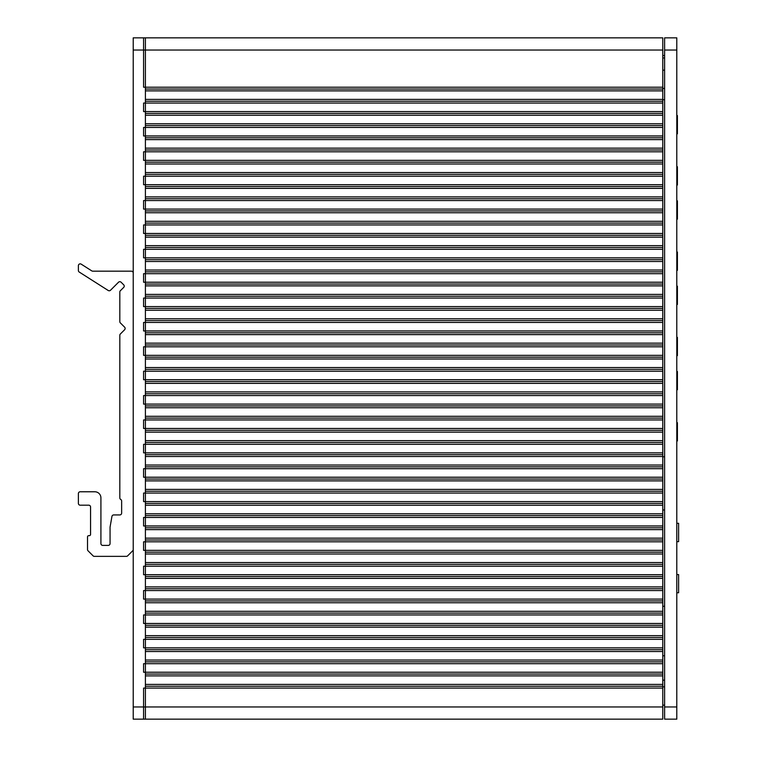 <?xml version="1.0" encoding="UTF-8"?>
<svg xmlns="http://www.w3.org/2000/svg" width="757" height="757" viewBox="0 0 757 757"><rect width="100%" height="100%" fill="white"/><g stroke="black" fill="none" stroke-linecap="round" stroke-linejoin="round"><path stroke-width="1.14" d="M664.608 680.146L662.782 680.146M664.608 655.77L662.782 655.77M662.782 55.526L664.608 55.526M662.782 57.958L664.608 57.958M133.223 719.15L133.223 37.85L145.41 37.85L145.41 719.15L133.223 719.15L143.584 719.15L143.584 688.075L662.782 688.075L662.782 719.15L143.584 719.15M133.223 273.003A1.826 1.826 0 0 0 131.396 271.176L92.761 271.176A1.826 1.826 0 0 1 91.777 270.883L81.188 264.146A1.826 1.826 0 0 0 78.378 265.688L78.378 270.495A1.826 1.826 0 0 0 79.22 272.037L108.232 290.499A1.826 1.826 0 0 0 110.513 290.243L118.518 282.238A1.826 1.826 0 0 1 121.111 282.238L123.694 284.821A1.826 1.826 0 0 1 123.694 287.405L120.344 290.745A1.826 1.826 0 0 0 119.814 292.041L119.814 321.602A1.826 1.826 0 0 0 120.344 322.898L124.612 327.166A1.826 1.826 0 0 1 124.612 329.749L120.344 334.017A1.826 1.826 0 0 0 119.814 335.304L119.814 497.869A1.826 1.826 0 0 0 120.723 499.45A1.826 1.826 0 0 1 121.64 501.03L121.64 513.104A1.826 1.826 0 0 1 119.814 514.93L113.749 514.93A1.826 1.826 0 0 0 111.941 516.444L110.087 526.957A1.826 1.826 0 0 0 110.058 527.279L110.058 543.573A1.826 1.826 0 0 1 108.232 545.4L102.753 545.4A1.826 1.826 0 0 1 100.918 543.573L100.918 497.869A6.094 6.094 0 0 0 94.824 491.776L80.204 491.776A1.826 1.826 0 0 0 78.378 493.602L78.378 503.348A1.826 1.826 0 0 0 80.204 505.184L88.73 505.184A1.826 1.826 0 0 1 90.566 507.01L90.566 534.433A1.221 1.221 0 0 1 89.345 535.653L88.73 535.653A1.221 1.221 0 0 0 87.519 536.864L87.519 549.516A1.826 1.826 0 0 0 88.049 550.812L93.073 555.837A1.826 1.826 0 0 0 94.37 556.367L126.372 556.367A1.826 1.826 0 0 0 127.659 555.837L132.683 550.812A1.826 1.826 0 0 0 133.223 549.516M119.814 337.064L119.814 335.304M676.796 706.962L676.796 719.15L664.608 719.15L664.608 37.85L676.796 37.85L676.796 706.962L664.608 706.962M676.796 719.15L664.608 719.15M676.796 37.85L664.608 37.85M662.782 87.206L662.782 37.85L143.584 37.85L143.584 87.206L662.782 87.206L662.782 89.042L145.41 89.042L662.782 89.042L662.782 113.418L145.41 113.418L662.782 113.418L662.782 137.793L145.41 137.793L662.782 137.793L662.782 162.168L145.41 162.168L662.782 162.168L662.782 186.544L145.41 186.544L662.782 186.544L662.782 210.919L145.41 210.919L662.782 210.919L662.782 235.295L145.41 235.295L662.782 235.295L662.782 259.67L145.41 259.67L662.782 259.67L662.782 284.045L145.41 284.045L662.782 284.045L662.782 308.421L145.41 308.421L662.782 308.421L662.782 332.796L145.41 332.796L662.782 332.796L662.782 357.172L145.41 357.172L662.782 357.172L662.782 381.547L145.41 381.547L662.782 381.547L662.782 393.735L145.41 393.735L662.782 393.735L662.782 405.922L145.41 405.922M662.782 101.23L145.41 101.23L662.782 101.23M662.782 103.056L143.584 103.056L143.584 111.582L662.782 111.582M662.782 125.605L145.41 125.605L662.782 125.605M662.782 127.431L143.584 127.431L143.584 135.967L662.782 135.967M662.782 149.981L145.41 149.981L662.782 149.981M662.782 151.807L143.584 151.807L143.584 160.342L662.782 160.342M662.782 174.356L145.41 174.356L662.782 174.356M662.782 176.182L143.584 176.182L143.584 184.717L662.782 184.717M662.782 198.731L145.41 198.731L662.782 198.731M662.782 200.558L143.584 200.558L143.584 209.093L662.782 209.093M662.782 223.107L145.41 223.107L662.782 223.107M662.782 224.933L143.584 224.933L143.584 233.468L662.782 233.468M662.782 247.482L145.41 247.482L662.782 247.482M662.782 249.308L143.584 249.308L143.584 257.844L662.782 257.844M662.782 271.858L145.41 271.858L662.782 271.858M662.782 273.684L143.584 273.684L143.584 282.219L662.782 282.219M662.782 296.233L145.41 296.233L662.782 296.233M662.782 298.059L143.584 298.059L143.584 306.594L662.782 306.594M662.782 320.608L145.41 320.608L662.782 320.608M662.782 322.435L143.584 322.435L143.584 330.97L662.782 330.97M662.782 344.984L145.41 344.984L662.782 344.984M662.782 346.81L143.584 346.81L143.584 355.345L662.782 355.345M662.782 369.359L145.41 369.359L662.782 369.359M662.782 371.185L143.584 371.185L143.584 379.721L662.782 379.721M662.782 395.561L143.584 395.561L143.584 404.096L662.782 404.096M662.782 405.922L662.782 418.11L145.41 418.11L662.782 418.11L662.782 430.298L145.41 430.298M662.782 419.936L143.584 419.936L143.584 428.471L662.782 428.471M662.782 430.298L662.782 442.485L145.41 442.485L662.782 442.485L662.782 454.673L145.41 454.673M662.782 444.312L143.584 444.312L143.584 452.847L662.782 452.847M662.782 454.673L662.782 466.861L145.41 466.861L662.782 466.861L662.782 479.049L145.41 479.049M662.782 468.687L143.584 468.687L143.584 477.222L662.782 477.222M662.782 479.049L662.782 491.236L145.41 491.236L662.782 491.236L662.782 503.424L145.41 503.424M662.782 493.062L143.584 493.062L143.584 501.598L662.782 501.598M662.782 503.424L662.782 515.612L145.41 515.612L662.782 515.612L662.782 527.799L145.41 527.799M662.782 517.438L143.584 517.438L143.584 525.973L662.782 525.973M662.782 527.799L662.782 539.987L145.41 539.987L662.782 539.987L662.782 552.175L145.41 552.175M662.782 541.813L143.584 541.813L143.584 550.348L662.782 550.348M662.782 552.175L662.782 564.362L145.41 564.362L662.782 564.362L662.782 576.55L145.41 576.55M662.782 566.189L143.584 566.189L143.584 574.724L662.782 574.724M662.782 576.55L662.782 588.738L145.41 588.738L662.782 588.738L662.782 600.926L145.41 600.926M662.782 590.564L143.584 590.564L143.584 599.099L662.782 599.099M662.782 600.926L662.782 613.113L145.41 613.113L662.782 613.113L662.782 625.301L145.41 625.301M662.782 614.939L143.584 614.939L143.584 623.475L662.782 623.475M662.782 625.301L662.782 637.489L145.41 637.489L662.782 637.489L662.782 649.676L145.41 649.676M662.782 639.324L143.584 639.324L143.584 647.85L662.782 647.85M662.782 649.676L662.782 661.864L145.41 661.864L662.782 661.864L662.782 674.052L145.41 674.052M662.782 663.7L143.584 663.7L143.584 672.225L662.782 672.225M662.782 674.052L662.782 686.239L145.41 686.239L662.782 686.239L662.782 688.075M662.782 686.239L145.41 686.239L662.782 686.239M539.684 661.864L662.782 661.864M662.782 613.113L145.41 613.113L662.782 613.113M548.825 588.738L662.782 588.738M548.825 564.362L662.782 564.362M484.84 210.919L662.782 210.919M484.84 186.544L662.782 186.544M484.84 162.168L662.782 162.168M484.84 137.793L662.782 137.793M484.84 113.418L337.991 113.418M228.302 113.418L662.782 113.418M228.302 89.042L447.046 89.042M430.922 89.042L337.991 89.042M662.782 37.85L145.41 37.85M664.608 509.972L662.782 509.972M664.608 606.262L662.782 606.262M676.796 541.662L678.622 541.662L678.622 523.295L676.796 523.295M676.796 574.572L678.622 574.572L678.622 592.759L676.796 592.759M662.782 99.706L664.608 99.706M662.782 456.802L664.608 456.802M676.796 389.77L677.411 389.77L677.411 371.488L676.796 371.488M676.796 422.68L677.411 422.68L677.411 440.962L676.796 440.962M676.796 304.456L677.411 304.456L677.411 286.174L676.796 286.174M676.796 337.367L677.411 337.367L677.411 355.648L676.796 355.648M676.796 219.142L677.411 219.142L677.411 200.86L676.796 200.86M676.796 252.053L677.411 252.053L677.411 270.334L676.796 270.334M676.796 133.828L677.411 133.828L677.411 115.547L676.796 115.547M676.796 166.739L677.411 166.739L677.411 185.02L676.796 185.02M133.223 706.962L145.41 706.962M133.223 50.038L145.41 50.038M676.796 50.038L664.608 50.038M662.782 50.038L143.584 50.038M662.782 90.868L145.41 90.868M662.782 99.394L145.41 99.394M662.782 115.244L145.41 115.244M662.782 123.779L145.41 123.779M662.782 139.619L145.41 139.619M662.782 148.154L145.41 148.154M662.782 163.995L145.41 163.995M662.782 172.53L145.41 172.53M662.782 188.37L145.41 188.37M662.782 196.905L145.41 196.905M662.782 212.745L145.41 212.745M662.782 221.281L145.41 221.281M662.782 235.295L145.41 235.295M662.782 237.121L145.41 237.121M662.782 245.656L145.41 245.656M662.782 259.67L145.41 259.67M662.782 261.496L145.41 261.496M662.782 270.031L145.41 270.031M662.782 284.045L145.41 284.045M662.782 285.872L145.41 285.872M662.782 294.407L145.41 294.407M662.782 308.421L145.41 308.421M662.782 310.247L145.41 310.247M662.782 318.782L145.41 318.782M662.782 332.796L145.41 332.796M662.782 334.622L145.41 334.622M662.782 343.158L145.41 343.158M662.782 357.172L145.41 357.172M662.782 358.998L145.41 358.998M662.782 367.533L145.41 367.533M662.782 381.547L145.41 381.547M662.782 383.373L145.41 383.373M662.782 391.908L145.41 391.908M662.782 393.735L145.41 393.735M662.782 407.749L145.41 407.749M662.782 416.284L145.41 416.284M662.782 418.11L145.41 418.11M662.782 432.124L145.41 432.124M662.782 440.659L145.41 440.659M662.782 442.485L145.41 442.485M662.782 456.499L145.41 456.499M662.782 465.035L145.41 465.035M662.782 466.861L145.41 466.861M662.782 480.875L145.41 480.875M662.782 489.41L145.41 489.41M662.782 491.236L145.41 491.236M662.782 505.25L145.41 505.25M662.782 513.785L145.41 513.785M662.782 515.612L145.41 515.612M662.782 529.626L145.41 529.626M662.782 538.161L145.41 538.161M662.782 539.987L145.41 539.987M662.782 554.001L145.41 554.001M662.782 562.536L145.41 562.536M662.782 578.376L145.41 578.376M662.782 586.912L145.41 586.912M662.782 602.752L145.41 602.752M662.782 611.287L145.41 611.287M662.782 627.127L145.41 627.127M662.782 635.662L145.41 635.662M662.782 637.489L145.41 637.489M662.782 651.512L145.41 651.512M662.782 660.038L145.41 660.038M662.782 675.887L145.41 675.887M662.782 684.413L145.41 684.413M662.782 706.962L143.584 706.962M662.782 70.146L664.608 70.146L662.782 70.146M662.782 686.854L664.608 686.854L662.782 686.854M662.782 88.427L664.608 88.427M662.782 705.136L664.608 705.136"/></g></svg>
